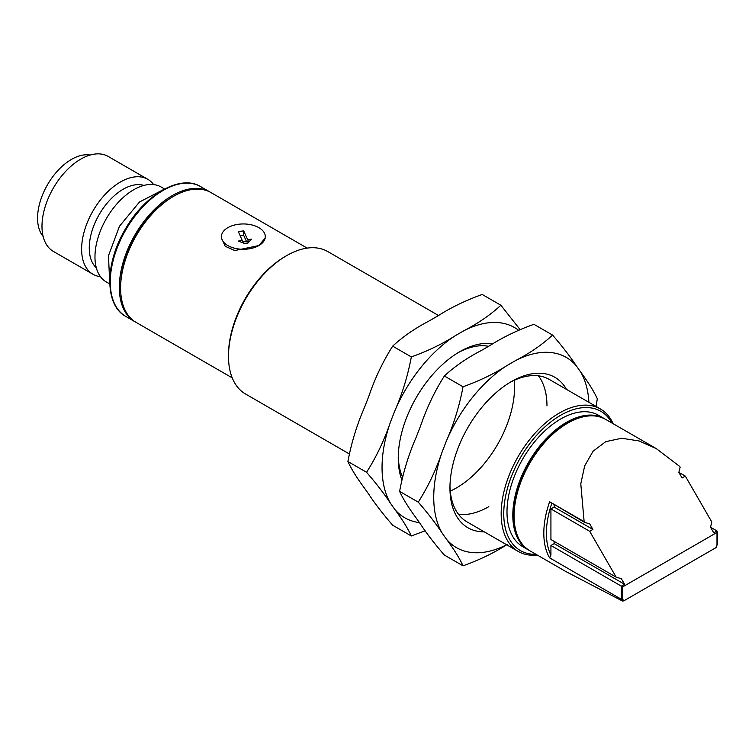 <?xml version="1.0" encoding="UTF-8"?>
<svg xmlns="http://www.w3.org/2000/svg" width="755" height="755" viewBox="0 0 755 755"><rect width="100%" height="100%" fill="white"/><g stroke="black" fill="none" stroke-linecap="round" stroke-linejoin="round"><path stroke-width="1.13" d="M604.991 419.006A75.84 43.79 120 0 0 604.359 418.629L598.536 415.269A75.84 43.79 120 0 0 540.099 435.588A75.84 43.79 120 0 0 506.992 511.918A75.84 43.79 120 0 0 522.696 546.639L528.509 549.989A75.84 43.79 120 0 0 529.151 550.348M611.899 422.979A80.407 46.423 120 0 0 520.412 457.738A80.407 46.423 120 0 0 536.059 554.349M228.501 356.36L228.501 354.869A80.407 46.423 -60 0 1 285.362 256.379L286.655 255.634A82.238 47.48 120 0 0 228.501 356.36A82.238 47.48 120 0 0 245.535 394.006L349.178 453.84M307.172 248.112L211.051 192.61A74.934 43.262 120 0 0 173.584 196.319A74.934 43.262 120 0 0 120.602 288.089A74.934 43.262 120 0 0 136.117 322.394L232.247 377.887M221.432 236.608L221.432 237.938L225.198 246.281L234.796 250.556L258.871 245.564L265.298 237.938L265.298 236.608A21.933 12.665 180 0 1 258.871 245.564A21.933 12.665 180 0 1 234.975 248.31A21.933 12.665 180 0 1 221.432 236.608A21.933 12.665 180 0 1 227.859 227.661A21.933 12.665 180 0 1 251.755 224.914A21.933 12.665 180 0 1 265.298 236.608M438.551 315.514L327.774 251.566A82.238 47.48 120 0 0 286.655 255.634M120.602 288.089L120.602 286.598A73.103 42.204 -60 0 1 172.291 197.064L173.584 196.319M537.305 555.067A82.238 47.48 -60 0 1 518.204 551.433A82.238 47.48 -60 0 1 518.204 456.464A82.238 47.48 -60 0 1 600.442 408.983A82.238 47.48 -60 0 1 613.145 423.706M623.781 600.867L715.844 547.715L715.882 547.082L715.844 547.715A74.934 43.262 120 0 0 716.986 544.629L716.986 530.944L713.749 532.803L710.53 527.216L711.814 521.988L685.323 476.103L682.095 477.972L678.858 472.375L680.151 467.147L679.774 466.486L656.246 448.583L639.041 440.939L621.667 438.259L605.784 441.647L593.081 451.216L584.663 465.901L580.784 483.842L584.144 521.696L584.521 522.356L589.693 523.857L592.92 529.444L589.693 531.312L616.184 577.197L621.356 578.698L624.583 584.285L621.356 586.154L622.649 586.899L622.649 599.092A74.934 43.262 120 0 0 623.781 600.867L622.46 601.018L565.618 571.412L529.802 550.735C518.789 543.911 513.381 531.52 513.579 513.579C514.146 497.111 519.261 480.293 528.925 463.136C539.41 445.195 552.037 431.832 566.816 423.036C581.699 414.665 594.647 413.438 605.642 419.374A75.84 43.79 120 0 0 567.722 423.13A75.84 43.79 120 0 0 519.912 540.703A75.84 43.79 120 0 0 529.802 550.735M622.649 586.899L716.986 532.435L716.986 530.944L710.53 527.216M622.46 601.018A75.84 43.79 -60 0 1 621.356 599.272L622.649 599.092M554.161 541.382L554.161 543.628L550.923 545.487L621.356 586.154L621.356 599.272L549.631 557.87A75.84 43.79 -60 0 1 549.631 501.773L584.521 522.356M554.161 504.831L554.161 507.067L592.92 529.444M554.161 507.067L550.923 508.927L589.693 531.312M550.923 508.927L550.923 539.523L616.184 577.197M554.161 543.628L624.583 584.285M550.923 545.487L550.923 555.142L549.631 557.87M678.858 472.375L685.323 476.103M549.631 501.773L584.144 521.696M604.359 418.629A75.84 43.79 120 0 0 545.912 438.948A75.84 43.79 120 0 0 512.805 515.269A75.84 43.79 120 0 0 528.509 549.989M210.4 192.242A74.934 43.262 120 0 0 209.758 191.864A74.934 43.262 120 0 0 134.824 235.126A74.934 43.262 120 0 0 134.824 321.649A74.934 43.262 120 0 0 135.475 322.007M164.571 188.986L161.145 187.013A54.822 31.653 120 0 0 106.323 218.667A54.822 31.653 120 0 0 106.323 281.974L109.739 283.946M100.472 276.698A54.822 31.653 -60 0 1 92.978 274.273A54.822 31.653 -60 0 1 81.615 249.169A54.822 31.653 -60 0 1 105.549 193.997A54.822 31.653 -60 0 1 147.801 179.303A54.822 31.653 -60 0 1 153.652 184.588M143.903 185.428A47.971 27.699 120 0 0 108.22 201.887A47.971 27.699 120 0 0 89.26 247.989A47.971 27.699 120 0 0 96.329 267.836M147.801 179.303L108.163 156.427A54.822 31.653 120 0 0 53.341 188.08A54.822 31.653 120 0 0 53.341 251.387L92.978 274.273M90.1 155.068A47.971 27.699 120 0 0 47.508 184.711A47.971 27.699 120 0 0 43.129 236.419M244.941 243.299A12.335 7.125 0 0 0 247.772 242.893L247.772 243.261A12.335 7.125 180 0 1 244.941 243.676L238.391 241.043L244.941 243.676M242.232 240.486L238.363 231.625L243.686 230.851L248.367 241.222L243.053 241.996L242.383 240.458L238.391 241.043M247.772 243.261L251.689 239.109L247.697 239.684M247.772 242.893L251.689 239.109M240.128 235.664L243.686 235.362L243.686 230.851M243.686 235.362L246.489 241.496M506.652 544.761A109.815 63.401 -60 0 1 446.337 539.061C453.915 549.225 459.474 558.153 463.023 565.825C479.387 559.965 494.1 552.849 507.171 544.497M463.023 565.825L444.365 555.057C434.625 543.827 426.669 533.521 420.497 524.14L416.279 518.138C408.71 507.973 403.151 499.046 399.603 491.373C403.123 472.488 408.691 454.378 416.279 437.041L420.497 426.179C426.641 408.087 434.597 391.364 444.365 375.99C454.519 366.552 466.835 358.049 481.322 350.509L489.75 345.639C502.755 337.306 517.468 330.199 533.898 324.301L552.556 335.078C542.401 344.525 530.076 353.019 515.599 360.56A109.815 63.401 -60 0 1 576.424 365.996C570.28 356.653 562.324 346.347 552.556 335.078M418.261 502.141C427.991 513.372 435.946 523.677 442.128 533.058A109.815 63.401 -60 0 1 442.128 451.962C435.984 470.044 428.028 486.777 418.261 502.141L399.603 491.373M463.023 386.768C459.493 405.652 453.934 423.763 446.337 441.099A109.815 63.401 -60 0 1 507.171 365.429C494.166 373.763 479.444 380.879 463.023 386.768L444.365 375.99M596.054 406.445L597.318 398.763C593.789 391.118 588.23 382.2 580.642 371.988A109.815 63.401 -60 0 1 588.891 402.311M488.815 506.652A82.238 47.48 -60 0 1 458.483 514.306M538.438 375.83A82.238 47.48 -60 0 1 546.969 405.926M600.442 408.983L549.215 379.406A82.238 47.48 120 0 0 509.719 382.577M449.971 486.06A82.238 47.48 120 0 0 466.977 521.856L518.204 551.433M484.276 531.841A86.882 50.16 -60 0 1 449.952 487.994A86.882 50.16 -60 0 1 511.38 381.586A86.882 50.16 -60 0 1 566.514 389.391M576.424 365.996L580.642 371.988M507.171 365.429L515.599 360.56M442.128 451.962L446.337 441.099M446.337 539.061L442.128 533.058M419.412 522.592A109.815 63.401 -60 0 1 394.648 509.219C402.226 519.383 407.785 528.302 411.333 535.984L425.197 530.784M411.333 535.984L392.675 525.216C382.936 513.985 374.98 503.679 368.808 494.289L364.589 488.296C357.021 478.132 351.462 469.204 347.913 461.531C351.434 442.647 356.992 424.536 364.589 407.2L368.808 396.337C374.952 378.246 382.908 361.522 392.675 346.149C402.83 336.702 415.146 328.208 429.633 320.667L438.06 315.798C451.065 307.464 465.778 300.348 482.209 294.459L500.867 305.237C490.712 314.675 478.387 323.178 463.91 330.718A109.815 63.401 -60 0 1 518.506 330.19M366.571 472.3C376.301 483.53 384.257 493.836 390.439 503.217A109.815 63.401 -60 0 1 390.439 422.12C384.295 440.203 376.339 456.926 366.571 472.3L347.913 461.531M411.333 356.926C407.804 375.811 402.245 393.921 394.648 411.258A109.815 63.401 -60 0 1 455.473 335.588C442.468 343.921 427.755 351.028 411.333 356.926L392.675 346.149M520.025 329.501L500.867 305.237M486.739 345.988A82.238 47.48 -60 0 1 487.456 346.96M450.273 491.109A82.238 47.48 120 0 0 456.407 487.938A82.238 47.48 120 0 0 514.24 380.312M488.627 346.29A82.238 47.48 120 0 0 458.03 352.736M398.281 456.218A82.238 47.48 120 0 0 402.434 476.933M401.745 479.708A86.882 50.16 -60 0 1 398.253 458.153A86.882 50.16 -60 0 1 459.691 351.745A86.882 50.16 -60 0 1 492.902 343.827M455.473 335.588L463.91 330.718M390.439 422.12L394.648 411.258M394.648 509.219L390.439 503.217M551.763 503.443A74.018 42.733 120 0 0 550.923 555.142M200.707 186.645A74.934 43.262 120 0 0 125.783 229.897A74.934 43.262 120 0 0 125.783 316.42C104.53 305.237 104.671 263.523 125.321 229.161C144.847 194.488 180.539 173.943 200.707 186.645L209.758 191.864M717.25 544.383L717.25 531.841M605.642 419.374L656.246 448.583M717.241 544.44L716.146 547.422M164.684 188.967L139.486 202L119.469 226.255L108.475 255.728L109.777 284.069M134.824 321.649L125.783 316.42"/></g></svg>
